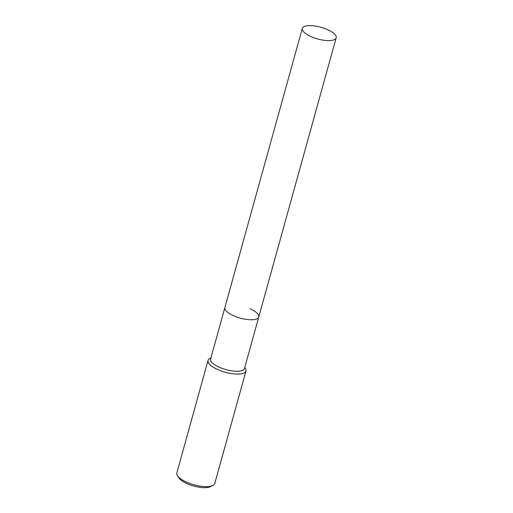 <?xml version="1.0" encoding="UTF-8"?>
<svg xmlns="http://www.w3.org/2000/svg" width="513" height="513" viewBox="0 0 513 513"><rect width="100%" height="100%" fill="white"/><g stroke="black" fill="none" stroke-linecap="round" stroke-linejoin="round"><path stroke-width="0.77" d="M302.298 28.407A17.577 6.06 15.5 0 0 310.884 36.538A17.577 6.06 15.5 0 0 336.182 37.808A17.577 6.06 15.5 0 0 327.595 29.677A17.577 6.06 15.5 0 0 302.298 28.407L224.88 307.569A17.577 6.06 15.5 0 0 233.466 315.694A17.577 6.06 15.5 0 1 224.88 307.569L210.593 359.087A17.577 6.06 15.5 0 0 219.179 367.218A17.577 6.06 15.5 0 0 244.477 368.481L258.764 316.963A17.577 6.06 15.5 0 0 250.177 308.832M210.901 357.971L210.029 358.395A19.686 6.791 15.5 0 0 208.034 360.427A19.686 6.791 15.5 0 0 217.647 369.533A19.686 6.791 15.5 0 0 245.977 370.957A19.686 6.791 15.5 0 0 245.317 368.18L244.784 367.372M208.034 360.427L176.818 472.98A19.686 6.791 15.5 0 0 177.479 475.75A19.686 6.791 15.5 0 0 186.431 482.085A19.686 6.791 15.5 0 0 212.773 485.535A19.686 6.791 15.5 0 0 214.767 483.502L245.977 370.957M177.479 475.75L178.934 477.962A17.545 6.053 15.5 0 0 186.912 483.605A17.545 6.053 15.5 0 0 210.388 486.683L212.773 485.535M258.764 316.963A17.577 6.06 15.5 0 1 233.466 315.694A17.577 6.06 15.5 0 0 258.764 316.963L336.182 37.808"/></g></svg>
